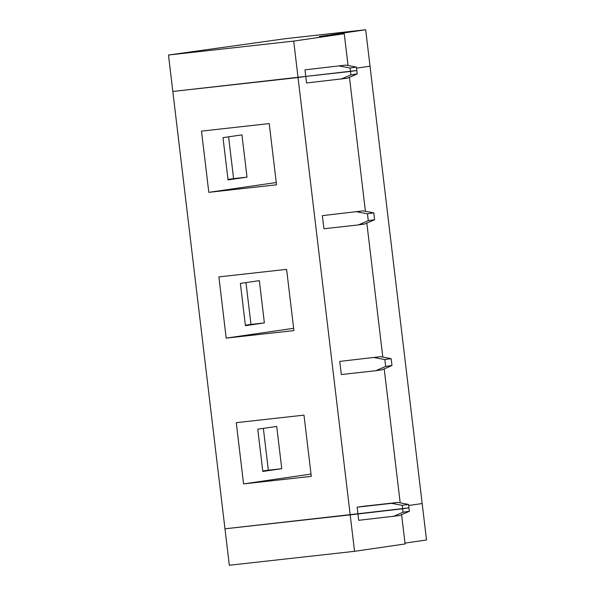 <?xml version="1.0" encoding="UTF-8"?>
<svg xmlns="http://www.w3.org/2000/svg" width="595" height="595" viewBox="0 0 595 595"><rect width="100%" height="100%" fill="white"/><g stroke="black" fill="none" stroke-linecap="round" stroke-linejoin="round"><path stroke-width="0.89" d="M401.595 514.653L405.091 543.956L354.538 551.32L229.32 565.25L172.825 91.466L298.043 77.543L293.692 41.092L344.252 33.729L348.045 65.517M404.994 543.116L426.518 539.977L370.023 66.194L356.524 68.165L370.023 66.194L365.68 29.75L285.511 38.668L168.482 55.023L293.692 41.092M408.676 505.497L422.175 503.534L408.676 505.497M409.36 511.291L399.513 515.553L358.696 520.313L357.915 513.753L408.951 507.855L409.36 511.291L403.046 512.213L393.191 516.475M354.538 551.32L350.187 514.876L402.637 508.777L403.046 512.213M304.982 69.853L345.799 65.1L304.982 69.853L305.763 76.413L298.043 77.543L350.187 514.876L224.977 528.806L357.915 513.753L357.134 507.193L363.448 506.271L397.951 502.433L408.542 504.426L402.227 505.341L402.637 508.777L408.951 507.855L408.542 504.426M168.482 55.023L172.825 91.466L305.763 76.413L306.544 82.973L347.361 78.22L357.216 73.959L356.807 70.522L305.763 76.413L350.485 71.437L350.894 74.873L357.216 73.959M365.68 29.75L319.337 36.503L344.252 33.729M345.799 65.1L356.398 67.086L356.807 70.522L350.485 71.437L350.076 68.008L356.398 67.086M339.477 66.015L350.076 68.008M356.866 211.798L367.457 213.784L368.275 220.656L358.428 224.917L323.933 228.755L322.364 215.635L363.181 210.875L373.779 212.861L367.457 213.784M339.745 361.41L380.569 356.658L391.16 358.644L384.839 359.566L385.664 366.431L375.809 370.7L341.314 374.53L339.745 361.41L380.569 356.658M374.248 357.573L384.839 359.566M245.98 282.588L250.964 324.409L264.381 322.914L259.338 280.639L240.38 283.406L245.423 325.681L264.381 322.914M226.189 338.124L293.908 330.589L286.604 269.364L218.886 276.891L226.189 338.124L293.632 328.299M250.964 324.409L245.363 325.227M391.16 358.644L391.979 365.516L382.131 369.778L375.809 370.7M322.364 215.635L363.181 210.875M373.779 212.861L374.597 219.733L364.75 223.995L358.428 224.917M349.451 77.313L365.427 211.299M366.832 223.095L382.808 357.074M384.214 368.87L400.19 502.857M385.664 366.431L391.979 365.516M368.275 220.656L374.597 219.733M357.134 507.193L391.629 503.355L402.227 505.341M391.629 503.355L397.951 502.433M263.362 428.37L268.345 470.191L281.762 468.696L276.72 426.422L257.761 429.181L262.804 471.456L281.762 468.696M243.571 483.899L311.289 476.364L303.986 415.139L236.267 422.673L243.571 483.899L311.014 474.074M268.345 470.191L262.752 471.002M276.526 184.807L269.223 123.582L201.504 131.116L208.808 192.341L276.526 184.807M350.894 74.873L341.047 79.135M228.592 136.805L233.582 178.626L246.999 177.139L241.957 134.864L222.999 137.624L228.041 179.898L246.999 177.139M208.808 192.341L276.251 182.516M233.582 178.626L227.982 179.445"/></g></svg>
